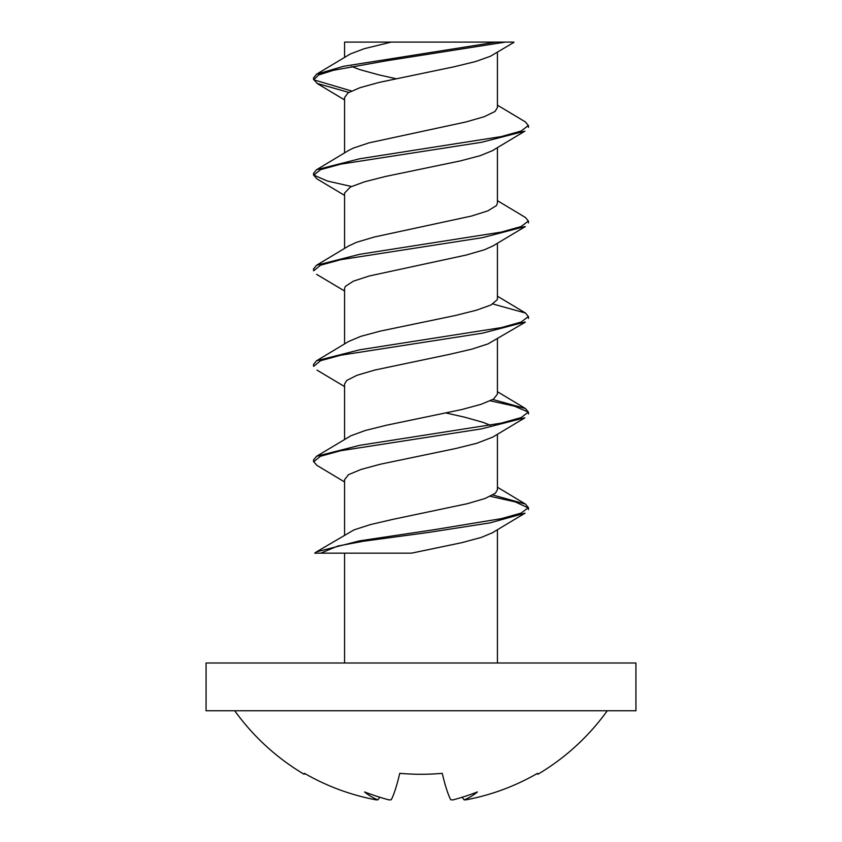 <?xml version="1.0" encoding="UTF-8"?>
<svg xmlns="http://www.w3.org/2000/svg" width="842" height="842" viewBox="0 0 842 842"><rect width="100%" height="100%" fill="white"/><g stroke="black" fill="none" stroke-linecap="round" stroke-linejoin="round"><path stroke-width="1.26" d="M607.271 710.764A229.371 229.371 0 0 1 537.859 774.282L537.522 773.335A228.94 227.203 44.9 0 1 466.352 799.774A227.719 159.98 80.8 0 1 464.195 799.9A171.726 85.863 -144.7 0 0 477.425 791.954A171.726 85.863 -35.3 0 1 452.964 799.9A227.719 159.98 80.8 0 1 450.786 799.774A228.94 19.882 85 0 1 442.239 773.335A225.435 211.847 -0 0 1 399.761 773.335A228.94 19.882 -85 0 1 391.214 799.774A227.719 159.98 -80.8 0 1 389.036 799.9A171.726 85.863 35.3 0 1 364.575 791.954A171.726 85.863 144.7 0 0 377.805 799.9A227.719 159.98 -80.8 0 1 375.648 799.774A228.94 227.203 -44.9 0 1 304.478 773.335L304.141 774.282A229.371 229.371 0 0 1 234.729 710.764M464.195 799.9L462.121 797.269M379.879 797.269L377.805 799.9M635.931 710.764L206.069 710.764L206.069 663.001L635.931 663.001L635.931 710.764M493.086 532.481L481.245 537.428L461.858 542.658L411.549 553.152L314.719 553.152L316.539 551.836L359.65 540.838L433.609 529.786L501.211 518.661L521.103 513.104L528.376 507.61L525.461 504.074L492.865 495.012M348.777 92.409L317.276 83.474L313.866 79.653L318.644 74.959L333.506 70.275L385.857 60.887L505.358 42.1L513.831 42.1L391.225 42.1L364.228 48.699L350.314 53.972L316.508 74.222L343.61 66.286L496.222 42.1M344.578 57.382L344.578 42.1L391.225 42.1M344.578 534.996L344.578 479.624L348.546 474.646L360.997 469.457L380.458 464.195L455.796 448.502L476.709 443.302L492.938 437.04M490.528 425.305L483.097 422.379L464.458 417.127L446.071 413.012M344.578 439.471L344.578 384.099L346.63 380.521L356.924 375.311L374.722 370.07L449.439 354.366L471.709 349.177L488.013 343.904L525.313 322.191M344.578 343.946L344.578 288.574L345.336 286.406L353.387 281.154L369.375 275.955L466.289 255.031L484.382 249.779L493.307 245.78M344.578 248.432L344.578 193.05L350.419 187.008L364.46 181.83L385.089 176.557L460.479 160.885L480.235 155.665L492.97 150.455M344.578 152.907L344.578 97.535L348.041 92.873L360.008 87.684L379.089 82.421L454.343 66.728L475.593 61.54L490.412 56.267L513.967 42.321M524.913 131.152L481.666 142.277L340.673 164.158L320.507 169.684L313.729 175.178L316.803 178.799M525.219 226.487L482.455 237.665L340.8 259.673L320.518 265.198L313.813 270.703M525.197 322.002L482.529 333.169L340.852 355.187L320.539 360.713L313.866 366.228M490.349 400.813L514.483 406.16L526.892 411.496M524.766 417.8L481.319 428.904L340.578 450.744L320.476 456.259L313.729 461.742L317.055 465.521M490.36 496.327L515.325 501.927L527.397 507.537M493.023 532.376L525.04 513.167L489.897 522.903L427.704 532.554L363.144 541.29L337.789 546.037L320.802 553.152M497.422 434.283L497.422 489.697L495.37 493.265L485.087 498.485L467.289 503.705L392.572 519.43L370.301 524.619L353.998 529.881L316.529 551.826M497.422 338.8L497.422 394.172L493.465 399.14L481.024 404.339L461.563 409.591L386.225 425.284L365.302 430.483L350.925 435.746L316.529 456.301L359.776 445.313L501.243 423.137L521.124 417.579L528.366 412.085L525.471 408.549L492.875 399.497M497.422 243.233L497.422 298.647L497.233 299.731L490.949 305.004L476.456 310.193L455.501 315.466L380.163 331.138L360.776 336.358L348.672 341.452L316.518 360.786L359.671 349.809L501.243 327.622L521.103 322.065L528.334 316.571L525.482 313.035L492.854 303.983M497.422 147.613L497.422 203.122L496.422 205.606L487.855 210.858L471.446 216.057L374.448 236.981L356.745 242.233L348.683 245.927L316.518 265.272L359.787 254.284L501.274 232.097L521.114 226.551L528.323 221.046L525.482 217.51L497.422 200.67M497.422 52.246L497.422 107.597L494.991 111.491L484.203 116.712L466.015 121.943L369.122 142.835L353.251 148.108L348.683 150.413L316.518 169.747M351.661 66.486L359.829 69.633L378.847 74.875L395.929 78.685M313.634 173.284L316.508 169.747L359.702 158.77L501.264 136.583L521.114 131.036L528.292 125.532L525.492 121.985L497.422 105.145M351.482 90.968L315.382 80.295M313.74 77.769L316.508 74.222M351.472 186.492L327.422 181.041L315.055 175.652M313.687 268.808L316.518 265.272M313.613 364.323L316.518 360.797M313.645 459.848L316.539 456.311M528.46 509.526L528.46 507.61M497.422 663.001L497.422 529.713M528.46 413.99L528.46 412.085M528.46 318.465L528.46 316.571M528.46 222.941L528.46 221.046M528.46 127.395L528.46 125.532M344.578 481.961L317.076 465.468M492.917 437.009L524.808 417.874M344.578 386.583L317.002 370.122M344.578 291.016L316.613 274.355M493.275 245.738L525.282 226.603M344.578 195.397L316.813 178.788M492.907 150.35L524.903 131.141M344.578 99.924L317.234 83.537M497.422 487.234L525.461 504.063M497.422 391.709L525.471 408.549M497.422 296.195L525.482 313.024M344.578 553.152L344.578 663.001M313.54 459.848L313.54 461.742M313.54 364.323L313.54 366.228M313.54 268.808L313.54 270.703M313.54 173.284L313.54 175.178M313.54 77.769L313.54 79.653"/></g></svg>
